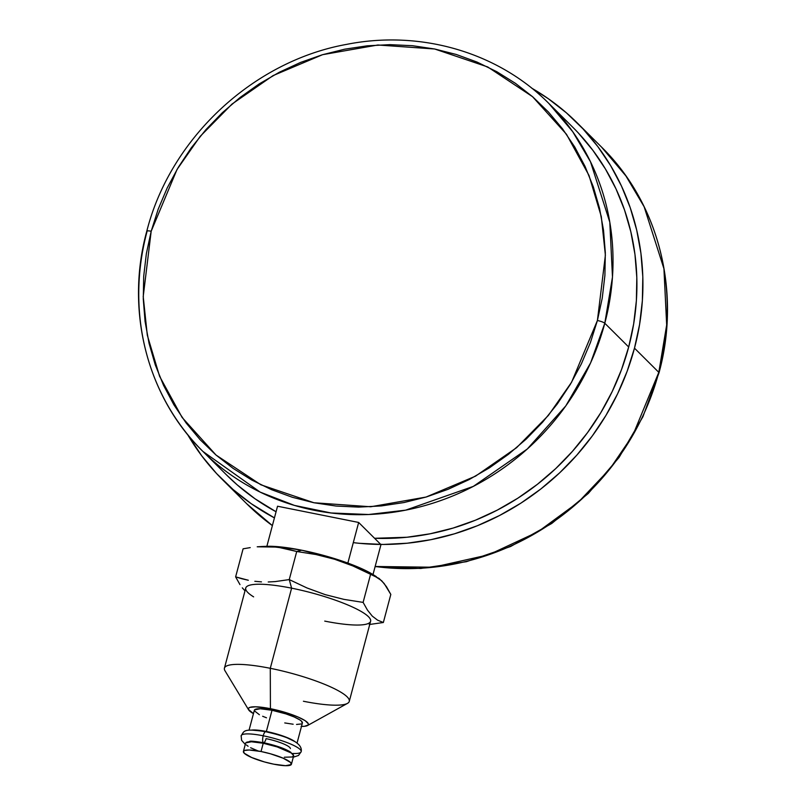 <?xml version="1.0" encoding="UTF-8"?>
<svg xmlns="http://www.w3.org/2000/svg" width="806" height="806" viewBox="0 0 806 806"><rect width="100%" height="100%" fill="white"/><g stroke="black" fill="none" stroke-linecap="round" stroke-linejoin="round"><path stroke-width="1.21" d="M577.146 122.824A251.553 234.526 134.8 0 1 634.483 348.162L639.581 324.546L642.362 300.698L642.815 276.861L640.921 253.255L636.71 230.113L630.211 207.656L621.497 186.095L610.646 165.653L597.77 146.511L582.98 128.849L566.427 112.86L548.271 98.685L531.738 88.176A251.553 234.526 134.8 0 1 577.146 122.824L601.457 147.004L625.899 175.92L644.145 206.769L663.932 268.72L666.673 324.959L658.804 372.342A6.206 1.179 14.9 0 1 658.996 372.815A6.206 1.179 -165.1 0 0 658.804 372.342A251.553 234.526 -45.2 0 0 601.457 147.004C658.794 202.991 681.322 291.641 659.016 372.775L642.926 416.722L619.079 457.415L588.32 493.423L551.737 523.477L510.621 546.498L466.422 561.681L420.712 568.472L375.112 566.638M578.456 133.111L592.873 150.329L605.437 168.998L616.026 188.936L624.519 209.963L630.856 231.866L634.967 254.434L636.811 277.455L636.377 300.709L633.657 323.962L628.69 347.003L604.792 323.246L612.479 277.042L609.799 222.184L590.496 161.764L572.703 131.67L548.876 103.47A245.336 228.733 134.8 0 1 604.792 323.246L628.69 347.003A245.336 228.733 -45.2 0 0 572.764 127.227L548.876 103.47C498.148 52.309 420.591 29.681 346.721 44.36C252.983 61.145 170.257 138.481 146.783 231.231A6.206 1.179 14.9 0 1 151.185 231.241L177.018 169.502L200.2 136.345L232.037 104.045L273.083 75.593L322.571 54.687L377.893 44.995L434.666 48.995L487.731 66.958L532.554 96.69L566.487 134.28L589.005 175.456L601.296 216.572L605.387 255.19L597.407 320.506A6.206 1.179 14.9 0 1 604.792 323.246A245.336 228.733 134.8 0 1 433.296 503.055A245.336 228.733 134.8 0 1 202.911 451.441A245.336 228.733 134.8 0 1 146.984 231.675A6.206 1.179 14.9 0 1 146.783 231.211C125.021 310.37 146.994 396.834 202.911 451.441L260.157 492.113L294.452 505.412L331.075 512.979L368.614 514.51L405.65 510.158L473.324 486.391L527.295 449.002L565.812 405.881L590.617 362.861L604.792 323.246A6.206 1.179 -165.1 0 0 597.407 320.506L602.253 298.049L604.903 275.38L605.326 252.721L603.533 230.284L599.523 208.28L593.347 186.932L585.065 166.439L574.749 147.004L562.507 128.809L548.443 112.024L532.716 96.821L515.457 83.35L496.828 71.724L477.031 62.062L456.246 54.465L434.666 48.995L412.511 45.71L389.983 44.652L367.304 45.811L344.696 49.186L322.37 54.748L300.537 62.435L279.43 72.187L259.22 83.895L240.128 97.445L222.325 112.719L205.993 129.565L191.274 147.82L178.317 167.305L167.255 187.838L158.178 209.228L151.185 231.241L146.349 253.699L143.7 276.367L143.277 299.026L145.07 321.463L149.08 343.467L155.256 364.816L163.537 385.308L173.854 404.743L186.095 422.938L200.15 439.723L215.887 454.927L233.146 468.407L251.764 480.033L271.562 489.685L292.356 497.282L313.937 502.753L336.092 506.037L358.62 507.105L381.298 505.936L403.907 502.561L426.233 497L448.055 489.313L469.173 479.57L489.373 467.863L508.465 454.302L526.268 439.028L542.609 422.183L557.329 403.927L570.275 384.442L581.348 363.909L590.415 342.53L597.407 320.506L571.585 382.245L548.392 415.412L516.565 447.703L475.52 476.155L426.031 497.06L370.71 506.762L313.937 502.753L260.872 484.789L216.038 455.058L182.116 417.468L159.588 376.301L147.297 335.175L143.216 296.558L151.185 231.241A6.206 1.179 -165.1 0 0 146.783 231.211M359.587 543.325L383.293 544.453L407.141 543.224L430.928 539.677L454.413 533.824L477.374 525.734L499.589 515.487L520.837 503.176L540.927 488.91L559.646 472.84L576.834 455.118L592.319 435.915L605.941 415.422L617.587 393.822L627.128 371.324L634.483 348.162L658.804 372.342L634.483 348.162A251.553 234.526 134.8 0 1 353.3 542.629M274.433 517.895A251.553 234.526 134.8 0 1 222.426 479.6A251.553 234.526 134.8 0 1 187.516 434.394L201.802 455.924L216.592 473.575L233.146 489.564L251.301 503.74L274.433 517.895M272.378 525.623L246.747 503.78A251.553 234.526 -45.2 0 0 272.378 525.613L246.747 503.78L222.426 479.6M375.143 566.487A251.553 234.526 -45.2 0 0 658.804 372.342L632.871 435.159L609.86 468.951L578.406 502.118L537.844 531.889L488.698 554.79L433.165 567.233L375.143 566.487M628.69 347.003L621.517 369.591L612.207 391.535L600.853 412.601L587.564 432.59L572.462 451.32L555.707 468.608L537.441 484.275L517.845 498.189L497.121 510.198L475.459 520.192L453.063 528.081L430.162 533.784L406.959 537.249L374.578 538.287A245.336 228.733 -45.2 0 0 628.69 347.003M202.911 451.441L226.808 475.197A245.336 228.733 -45.2 0 0 276.065 511.76L254.968 498.743L237.256 484.91L226.627 475.016M253.628 596.873A64.601 12.271 14.9 0 1 291.611 588.168A64.601 12.271 -165.1 0 0 245.749 588.027L224.431 668.164A64.601 12.271 14.9 0 1 270.282 668.305L270.423 708.686L255.663 706.791L249.87 707.386L248.56 708.212L248.409 709.371L253.467 713.632A31.051 5.904 14.9 0 1 248.641 709.864A31.051 5.904 14.9 0 1 270.423 708.686L270.282 668.305L291.611 588.168L289.253 579.585L296.729 551.505L301.706 550.216A64.601 12.271 -165.1 0 0 267.088 546.307L262.927 546.448L270.887 546.508L284.034 548.14L296.729 551.505L277.526 547.093L257.215 546.8L262.927 546.448M250.213 547.617L243.1 548.815L250.213 547.617M284.357 757.227L292.417 756.975L293.575 755.383L291.097 752.915L277.183 746.91L263.23 743.263A24.845 4.725 -165.1 0 0 245.588 743.213L243.402 751.464A24.845 4.725 14.9 0 1 261.033 751.514L263.23 743.263L251.422 741.762L245.749 742.89M291.419 764.239L293.616 755.988A24.845 4.725 -165.1 0 0 263.23 743.263L261.033 751.514A24.845 4.725 14.9 0 1 291.419 764.239A24.845 4.725 14.9 0 1 273.778 764.189A24.845 4.725 14.9 0 1 243.402 751.464M264.952 743.626L265.103 743.021L264.952 743.626M302.24 723.304L301.565 721.239L299.872 719.909L294.119 716.937L285.959 713.904L272.015 710.267L266.363 731.475L251.704 730.075A24.845 4.725 14.9 0 1 266.363 731.475L272.015 710.267A24.845 4.725 -165.1 0 0 254.374 710.207L249.054 730.206M372.916 574.507L359.184 567.555L337.986 559.686L301.706 550.216L296.729 551.505L315.912 554.518L334.631 559.263L352.837 565.923L373.521 575.293L381.691 580.733L386.487 586.728L390.819 594.425L383.354 622.504L390.819 594.425L384.15 583.494L379.092 578.456L370.589 574.315L363.113 602.394L370.589 574.315L352.837 565.923L334.631 559.263L315.912 554.518L296.729 551.505L289.253 579.585L275.138 581.6L289.253 579.585L307.005 587.967L325.211 594.637L343.94 599.372L363.113 602.394L367.465 610.112L372.271 616.106L377.591 620.167L383.354 622.504L369.229 624.519L383.354 622.504L377.591 620.167L372.271 616.106L367.465 610.112L363.113 602.394L343.94 599.372L325.211 594.637L307.005 587.967L289.253 579.585L291.611 588.168L270.282 668.305A64.601 12.271 -165.1 0 0 224.995 670.773L248.641 709.864M244.782 590.607L242.314 587.846L244.782 590.607M239.976 584.612L235.624 576.884L239.976 584.612M241.921 578.758L235.624 576.884L243.1 548.815L235.624 576.884L248.319 580.249L241.921 578.758M254.827 581.307L261.466 581.882L254.827 581.307M268.237 581.972L275.138 581.6L268.237 581.972M301.101 726.408L304.507 726.297L308.204 724.987L308.355 723.828L305.252 720.735L298.049 717.018L287.863 713.239L270.423 708.686A31.051 5.904 14.9 0 1 307.529 725.541L347.487 703.366A64.601 12.271 -165.1 0 0 270.282 668.305A64.601 12.271 14.9 0 1 349.27 701.391L370.599 621.245A64.601 12.271 -165.1 0 0 291.611 588.168A64.601 12.271 14.9 0 1 359.264 610.394A64.601 12.271 14.9 0 1 359.365 625.013A64.601 12.271 14.9 0 1 324.737 621.104M349.27 701.391A64.601 12.271 14.9 0 1 303.419 701.25M307.529 725.541A31.051 5.904 14.9 0 1 301.484 726.408M284.75 722.932L293.142 724.221M296.558 724.443L301.192 723.969M297.071 742.981L302.391 722.992A24.845 4.725 -165.1 0 0 272.015 710.267L260.207 708.756L254.525 709.895M254.404 710.811L259.401 714.741M262.645 716.262L266.494 717.803M266.363 731.475A24.845 4.725 14.9 0 1 294.835 741.55L284.619 736.613L266.363 731.475M246.424 744.966L248.107 746.285M250.626 747.736L257.719 750.799M261.033 751.514L270.393 753.771L283.138 758.184L290.583 762.486L291.258 764.562L285.586 765.69L273.778 764.189L264.418 761.932L251.674 757.509L244.228 753.217L243.553 751.142L244.591 750.477L249.235 750.003L261.033 751.514M358.66 522.459L380.775 544.443L358.66 522.459L277.536 506.228L358.66 522.459L347.86 563.072L358.66 522.459M380.966 544.634L372.997 574.557L380.966 544.634M266.867 546.317L277.536 506.228L266.867 546.317M376.372 576.663L372.815 574.446A64.601 12.271 -165.1 0 0 301.706 550.216L279.904 546.851L266.917 546.317M290.402 748.562A19.878 3.778 -165.1 0 0 266.071 738.639A5.592 1.723 -78.7 0 1 263.572 742.699A5.592 1.723 -78.7 0 1 263.209 735.787A31.051 5.904 -165.1 0 0 241.125 736.12A31.051 5.904 14.9 0 1 263.209 735.787A5.592 1.723 -78.7 0 1 265.708 731.727A5.592 1.723 101.3 0 0 263.209 735.787A31.051 5.904 14.9 0 1 301.212 751.293A31.051 5.904 14.9 0 1 292.649 753.469M301.212 751.293A31.051 5.904 -165.1 0 0 263.209 735.787A5.592 1.723 101.3 0 0 263.572 742.699C276.529 745.56 285.677 748.804 290.996 752.431M251.895 741.248L251.764 741.762M289.112 751.152L288.971 751.666M245.266 744.432L241.588 740.311L241.155 735.717C244.349 731.324 242.394 728.009 265.738 731.737C277.425 734.407 303.53 740.402 301.182 751.696L298.522 755.464L293.283 757.207M249.638 741.419L249.628 741.429C250.061 740.855 254.696 741.278 263.542 742.699"/></g></svg>
